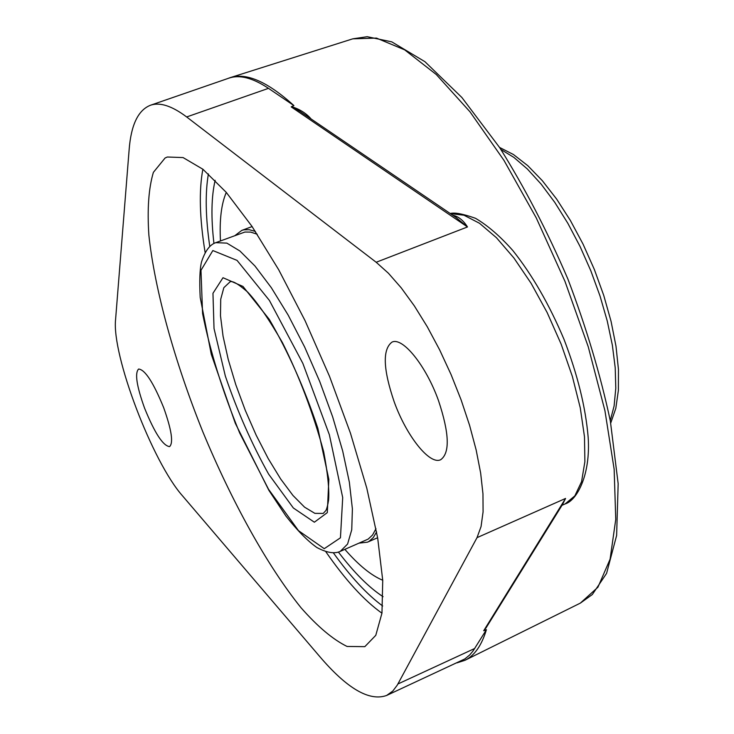 <?xml version="1.0" encoding="UTF-8"?>
<svg xmlns="http://www.w3.org/2000/svg" width="734" height="734" viewBox="0 0 734 734"><rect width="100%" height="100%" fill="white"/><g stroke="black" fill="none" stroke-linecap="round" stroke-linejoin="round"><path stroke-width="1.1" d="M383.084 596.696C369.037 587.595 354.146 572.713 338.402 552.06C354.146 572.713 369.037 587.595 383.084 596.696M213.943 243.468C210.942 217.677 211.346 196.629 215.145 180.316C211.346 196.629 210.942 217.677 213.943 243.468M382.726 580.255C371.211 575.456 358.587 565.162 344.87 549.371M220.457 240.926C219.383 220.026 221.329 203.859 226.292 192.409M215.778 242.66C209.796 244.642 205.034 251.092 201.492 262.001C199.795 269.204 199.364 281.003 200.189 297.398L211.282 354.302L235.33 423.353L268.892 490.349L285.93 516.039C297.27 530.471 307.583 540.958 316.868 547.518C326.749 552.766 334.557 554.042 340.292 551.362L347.586 544.05L351.742 529.764L352.393 508.901L349.366 482.247L342.695 451.034L332.649 416.839L319.721 381.497L304.619 346.962L288.178 315.125L271.323 287.691L254.955 266.002L239.899 250.982L226.852 243.119L215.778 242.66L244.89 232.045L250.67 232.1L257.212 234.229M375.982 528.691L372.56 535.013L368.165 539.105L340.292 551.362M235.155 235.44L241.761 230.412L243.945 229.797L249.321 229.724L255.386 231.439M376.597 531.966L373.248 537.627L369.064 541.353L367.505 542.16L359.256 543.114M562.134 505.084L565.565 498.45L483.697 630.745L486.183 627.68M483.697 630.745L489.945 621.606M486.174 627.689L562.593 504.35L565.565 498.45L477.017 537.655L397.25 685.161L392.791 691.061L386.598 695.474C369.34 701.621 346.971 688.547 319.492 656.26L182.527 495.863C152.479 462.181 111.614 354.944 115.587 319.455L129.129 149.754C131.037 125 138.12 110.173 150.369 105.283C159.783 101.953 171.875 105.843 186.656 116.954L376.184 262.258L388.414 273.231L401.259 287.893L414.343 305.894L427.271 326.749L439.638 349.861L451.052 374.523L461.145 399.975L469.604 425.399L476.164 450.015L480.651 473.054L482.963 493.854L483.082 511.827L481.064 526.535L477.017 537.655M376.184 262.258L467.485 226.953L455.796 217.31L299.509 111.091L291.205 106.898L467.485 226.953C463.301 220.319 458.374 216.402 452.713 215.209M227.586 78.593L230.026 77.703C246.266 72.372 267.552 81.667 293.903 105.577L291.6 106.595C299.876 109.293 306.381 113.403 311.106 118.963M293.903 105.577L268.488 88.346C252.643 77.822 239.412 74.437 228.788 78.18L150.369 105.283M484.146 630.616L486.422 629.68C481.632 645.443 474.503 655.645 465.007 660.279L456.979 662.866M165.113 157.975L167.343 157.012L183.078 157.571L202.951 169.279L226.237 192.345L251.927 226.283L278.709 269.773L305.078 320.703L329.483 376.258L350.457 433.198L366.798 488.174L377.689 538.077L382.735 580.337L381.964 613.11L375.78 635.332L364.835 646.654L347.063 646.452C333.043 639.589 317.694 626.68 301.013 607.734C267.139 565.648 231.65 501.313 202.804 431.739C174.729 361.816 154.773 290.306 148.864 235.073C147.158 209.071 148.663 188.161 153.378 172.362L165.113 157.975M144.57 408.15C136.616 386.029 134.643 372.991 138.625 369.037C145.057 369.633 153.397 382.506 163.664 407.654C171.591 429.931 173.563 442.914 169.572 446.611C163.003 445.841 154.672 433.014 144.57 408.15M394.149 401.7C383.111 369.239 382.386 349.384 391.965 342.136C402.535 336.667 426.014 365.569 438.482 400.562C449.364 433.271 450.098 452.997 440.675 459.732C429.546 465.255 406.297 435.647 394.149 401.7M386.598 695.474L464.833 658.949L469.668 654.994L473.136 650.865L486.422 629.68M323.226 513.424L314.868 513.35L304.582 507.176L292.958 495.459L280.627 478.935L268.176 458.521L256.203 435.262L245.239 410.242L235.77 384.616L228.256 359.55L223.063 336.218L220.484 315.758L220.714 299.261L223.842 287.682L230.21 281.7C231.66 281.489 234.403 280.572 247.835 292.233C257.561 302.656 269.075 319.428 282.397 342.558C299.279 376.258 313.033 412.627 323.657 451.685C327.749 473.283 329.392 489.413 328.593 500.074C327.731 505.331 326.832 508.818 325.887 510.525L323.226 513.424M222.998 277.718L212.961 293.288L214.025 328.52L225.338 376.056C237.321 411.205 251.744 443.896 268.626 474.127L293.343 507.983L314.363 522.213L327.309 512.616L328.841 479.348L317.84 428.28C304.564 388.506 288.379 352.219 269.305 319.409L242.972 286.443L222.998 277.718M212.851 250.551L237.054 260.396L269.387 300.417L302.839 363.358L329.373 434.785L342.705 497.569L340.448 537.811L324.254 548.683L298.499 530.664L268.561 489.312L239.651 432.932C222.384 390.827 210.025 351.017 202.575 313.482L200.978 270.314L212.851 250.551M500.909 149.497L513.818 157.36L527.342 168.976L541.123 184.106L554.776 202.382L567.868 223.347L580.016 246.395L590.842 270.846L600.008 295.958L607.247 320.987L612.358 345.173L615.22 367.807L615.789 388.258L614.101 406.012L610.266 420.619M186.656 116.954L268.488 88.346M580.337 603.119L592.329 594.531L606.578 573.382L616.624 535.471L618.166 483.724L610.358 421.123C600.54 375.056 586.393 327.713 567.905 279.076C547.371 231.283 524.636 187.482 499.716 147.681L461.897 97.512L424.922 61.684L391.772 41.856L367.193 36.7L352.742 38.847L376.45 38.085L404.654 49.839L436.317 74.547L470.008 111.825L503.974 160.379L536.26 217.906L564.941 281.296L588.264 346.833L604.926 410.664L614.147 469.191L615.753 519.415L610.092 559.18L597.935 587.218L580.337 603.119L465.007 660.279M450.373 213.622L463.934 215.2L479.495 223.264L496.413 237.678L513.91 257.992L531.113 283.333L547.142 312.537L561.143 344.118L572.373 376.459L580.273 407.865L584.484 436.748L584.879 461.723L581.567 481.688L574.832 495.9L565.107 503.937C576.75 500.597 590.696 475.283 588.182 437.446C585.649 407.379 577.594 374.707 564.033 339.42C549.298 304.527 532.223 274.892 512.827 250.523C500.203 236.284 487.761 225.54 475.513 218.301C462.998 213.869 454.566 212.273 450.217 213.521M209.759 246.376C205.548 217.264 205.098 193.106 208.401 173.903M202.868 169.215C198.841 190.693 199.593 218.42 205.107 252.404M382.68 606C366.982 594.457 350.54 576.75 333.374 552.858M325.841 551.748C345.448 580.053 364.156 600.54 381.955 613.211M397.911 683.987L474.742 648.471M610.725 423.059L615.817 408.287L618.395 390.304L618.459 369.459L616 346.246L611.055 321.318L603.752 295.435L594.329 269.433L583.071 244.165L570.373 220.466L556.638 199.079L542.307 180.656L527.801 165.691L513.47 154.535L499.551 147.433M367.505 542.16L377.634 537.747M241.761 230.412L252.12 226.558M352.742 38.847L230.026 77.703M561.996 505.313L565.107 503.937"/></g></svg>
